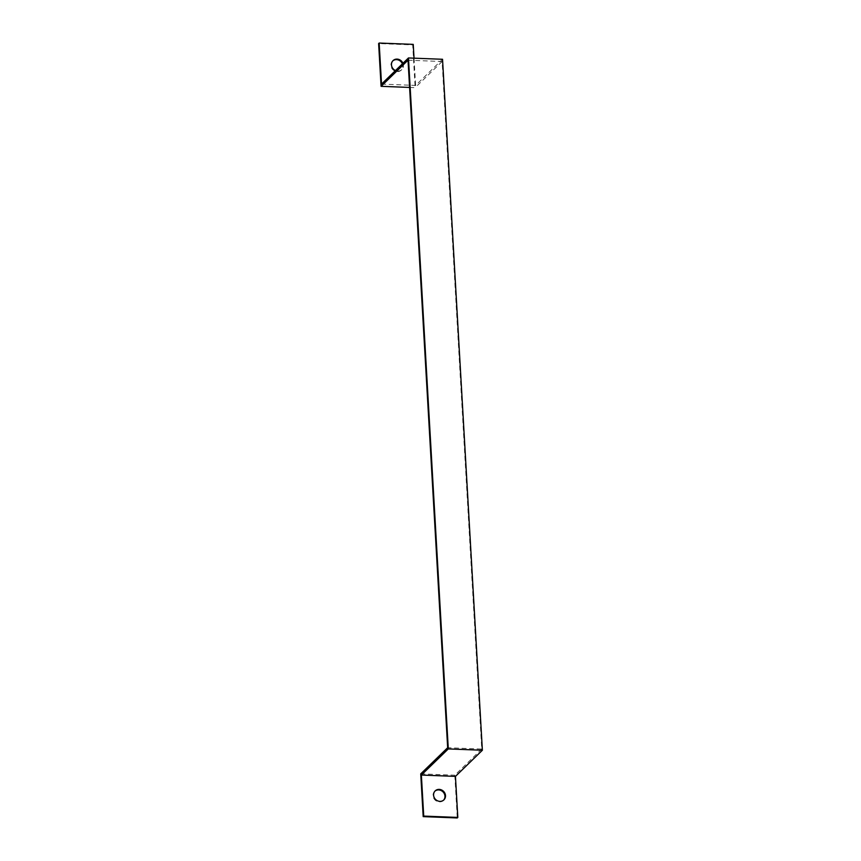<?xml version="1.0" encoding="UTF-8"?>
<svg xmlns="http://www.w3.org/2000/svg" width="861" height="861" viewBox="0 0 861 861"><rect width="100%" height="100%" fill="white"/><g stroke="black" fill="none" stroke-linecap="round" stroke-linejoin="round"><path stroke-width="0.65" stroke-dasharray="4.3 3.23" d="M381.531 84.098L415.605 85.422L442.532 59.28M408.017 60.195L442.102 61.518L481.74 749.048L447.666 747.725M409.588 87.435L415.163 87.661L412.699 44.901L378.625 43.577M442.102 61.518L415.163 87.661M413.237 44.374L412.699 44.901M481.74 749.048L454.802 775.191L457.266 817.95M420.728 773.867L454.802 775.191M392.81 60.873A6.264 5.683 45.9 0 0 392.53 61.12A6.264 5.683 45.9 0 0 392.81 69.58A6.264 5.683 45.9 0 0 401.258 70.107A6.264 5.683 45.9 0 0 402.399 63.843M414.033 58.171L415.605 85.422M402.937 63.316A6.264 5.683 -134.1 0 1 401.796 69.59A6.264 5.683 -134.1 0 1 395.49 70.548M434.913 791.162A6.264 5.683 45.9 0 0 434.644 791.41A6.264 5.683 45.9 0 0 434.923 799.869A6.264 5.683 45.9 0 0 443.361 800.407A6.264 5.683 45.9 0 0 443.619 800.127M401.796 69.59L401.258 70.107M393.068 60.593L392.53 61.12M443.899 799.88L443.361 800.407M435.182 790.893L434.644 791.41"/><path stroke-width="1.29" d="M408.458 57.956L448.301 748.919L421.363 775.051L455.447 776.385L482.375 750.243L442.532 59.28L408.458 57.956L381.531 84.098L379.163 43.05L378.625 43.577L381.089 86.326L409.588 87.435M482.375 750.243L448.301 748.919M421.363 775.051L423.73 816.099L423.192 816.626L420.728 773.867L447.666 747.725L408.125 61.895L408.017 60.195L381.089 86.326M414.033 58.171L413.237 44.374L379.163 43.05M423.73 816.099L457.815 817.423L455.447 776.385M439.196 789.397A6.264 5.683 -134.1 0 1 444.943 793.379A6.264 5.683 -134.1 0 1 443.899 799.88A6.264 5.683 -134.1 0 1 435.462 799.342A6.264 5.683 -134.1 0 1 435.182 790.893A6.264 5.683 -134.1 0 1 439.196 789.397M423.192 816.626L457.266 817.95L457.815 817.423M402.399 63.843A6.264 5.683 45.9 0 0 396.544 59.624A6.264 5.683 45.9 0 0 392.81 60.873M395.49 70.548A6.264 5.683 -134.1 0 1 393.068 60.593A6.264 5.683 -134.1 0 1 397.082 59.108A6.264 5.683 -134.1 0 1 402.937 63.316M443.619 800.127A6.264 5.683 45.9 0 0 444.319 793.713A6.264 5.683 45.9 0 0 438.658 789.924A6.264 5.683 45.9 0 0 434.913 791.162"/></g></svg>
